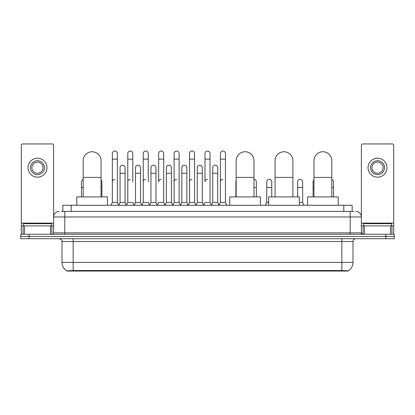 <?xml version="1.0" encoding="UTF-8"?>
<svg xmlns="http://www.w3.org/2000/svg" width="415" height="415" viewBox="0 0 415 415"><rect width="100%" height="100%" fill="white"/><g stroke="black" fill="none" stroke-linecap="round" stroke-linejoin="round"><path stroke-width="0.62" d="M61.166 211.401L64.792 211.401L61.166 211.401L62.841 211.401L62.841 205.269L352.159 205.269L352.159 211.401M348.258 271.052L66.742 271.052L66.742 270.777M62.001 262.41L73.149 262.41L73.149 241.504L62.001 241.504L62.001 262.41A9.758 9.758 0 0 0 66.773 270.798L74.264 270.513L340.736 270.513L348.226 270.798A9.758 9.758 0 0 0 352.999 262.41L352.999 241.504A2.786 2.786 0 0 1 355.785 238.718M394.25 238.718L394.25 236.488L20.75 236.488L20.75 238.718L29.112 238.718L29.112 236.488L20.75 236.488L20.75 234.257L29.112 234.257L29.112 236.488L394.25 236.488L394.25 238.718L29.112 238.718M59.215 211.401A5.577 5.577 0 0 0 53.639 216.978L53.639 232.867A1.395 1.395 0 0 1 52.249 234.257M355.785 211.401A5.577 5.577 0 0 1 361.361 216.978L64.792 216.978L64.792 211.401L353.834 211.401M390.557 234.257L390.557 225.895L393.695 225.895L393.695 234.257L393.695 145.343A1.395 1.395 0 0 0 392.3 143.948L362.752 143.948A1.395 1.395 0 0 0 361.361 145.343L361.361 232.867L362.752 234.257M394.25 234.257L394.25 236.488L394.25 234.257L29.112 234.257M51.408 225.895L51.408 223.664L23.536 223.664L23.536 225.895M50.506 234.257L50.506 225.895L24.444 225.895L24.444 234.257M64.792 234.257L64.792 216.978L53.639 216.978L53.639 145.343A1.395 1.395 0 0 0 52.249 143.948L22.701 143.948A1.395 1.395 0 0 0 21.305 145.343L21.305 225.895L24.444 225.895M50.506 225.895L53.639 225.895M21.305 234.257L21.305 225.895M37.474 160.73A6.967 6.967 0 0 0 30.508 167.696A6.967 6.967 0 0 0 37.474 174.663A6.967 6.967 0 0 0 44.441 167.696A6.967 6.967 0 0 0 37.474 160.73M37.474 162.125A5.577 5.577 0 0 0 31.898 167.696A5.577 5.577 0 0 0 37.474 173.273A5.577 5.577 0 0 0 43.051 167.696A5.577 5.577 0 0 0 37.474 162.125M37.474 177.174A9.478 9.478 0 0 0 46.952 167.696A9.478 9.478 0 0 0 37.474 158.219A9.478 9.478 0 0 0 27.997 167.696A9.478 9.478 0 0 0 37.474 177.174M391.464 225.895L391.464 223.664L363.592 223.664L363.592 225.895M83.187 196.907L83.187 160.672A8.917 8.917 0 0 1 92.104 151.755A8.917 8.917 0 0 1 101.027 160.672A8.917 8.917 0 0 0 92.104 151.755M101.027 196.907L101.027 160.672M107.433 205.269L107.433 196.907L76.775 196.907L76.775 205.269M236.156 196.907L236.156 160.672A8.917 8.917 0 0 1 245.073 151.755A8.917 8.917 0 0 1 253.99 160.672A8.917 8.917 0 0 0 245.073 151.755M253.99 196.907L253.99 160.672M260.402 205.269L260.402 196.907L229.744 196.907L229.744 205.269M275.062 196.907L275.062 160.672A8.917 8.917 0 0 1 283.985 151.755A8.917 8.917 0 0 1 292.902 160.672A8.917 8.917 0 0 0 283.985 151.755M292.902 196.907L292.902 160.672M299.314 205.269L299.314 196.907L268.655 196.907L268.655 205.269M313.973 196.907L313.973 160.672A8.917 8.917 0 0 1 322.896 151.755A8.917 8.917 0 0 1 331.813 160.672A8.917 8.917 0 0 0 322.896 151.755M331.813 196.907L331.813 160.672M338.225 205.269L338.225 196.907L307.567 196.907L307.567 205.269M110.945 205.269L112.341 202.484L117.357 202.484L118.752 205.269M117.357 202.484L117.357 153.54A2.511 2.511 0 0 0 114.851 151.029A2.511 2.511 0 0 1 115.007 151.034M112.341 202.484L112.341 159.111L117.357 159.111M112.341 159.111L112.341 153.54A2.511 2.511 0 0 1 114.851 151.029M126.388 205.269L127.784 202.484L132.8 202.484L134.195 205.269M132.8 181.858L132.8 153.54A2.511 2.511 0 0 0 130.289 151.029A2.511 2.511 0 0 1 130.45 151.034M127.784 202.484L127.784 159.111L132.8 159.111M127.784 159.111L127.784 153.54A2.511 2.511 0 0 1 130.289 151.029M141.831 205.269L143.227 202.484L148.243 202.484L149.633 205.269M148.243 181.858L148.243 153.54A2.511 2.511 0 0 0 145.732 151.029A2.511 2.511 0 0 1 145.888 151.034M143.227 202.484L143.227 159.111L148.243 159.111M143.227 159.111L143.227 153.54A2.511 2.511 0 0 1 145.732 151.029M157.275 205.269L158.665 202.484L163.681 202.484L165.077 205.269M163.681 202.484L163.681 153.54A2.511 2.511 0 0 0 161.176 151.029A2.511 2.511 0 0 1 161.331 151.034M161.176 179.347A2.511 2.511 0 0 0 158.665 181.858L158.665 159.111L163.681 159.111M158.665 159.111L158.665 153.54A2.511 2.511 0 0 1 161.176 151.029M172.713 205.269L174.108 202.484L179.124 202.484L180.52 205.269M179.124 202.484L179.124 153.54A2.511 2.511 0 0 0 176.619 151.029A2.511 2.511 0 0 1 176.774 151.034M174.108 202.484L174.108 159.111L179.124 159.111M174.108 159.111L174.108 153.54A2.511 2.511 0 0 1 176.619 151.029M188.156 205.269L189.551 202.484L194.568 202.484L195.963 205.269M194.568 202.484L194.568 153.54A2.511 2.511 0 0 0 192.057 151.029A2.511 2.511 0 0 1 192.218 151.034M189.551 202.484L189.551 159.111L194.568 159.111M189.551 159.111L189.551 153.54A2.511 2.511 0 0 1 192.057 151.029M203.599 205.269L204.989 202.484L210.011 202.484L211.401 205.269M210.011 202.484L210.011 153.54A2.511 2.511 0 0 0 207.5 151.029A2.511 2.511 0 0 1 207.656 151.034M207.5 179.347A2.511 2.511 0 0 0 204.989 181.858L204.989 159.111L210.011 159.111M204.989 159.111L204.989 153.54A2.511 2.511 0 0 1 207.5 151.029M219.037 205.269L220.432 202.484L225.449 202.484L226.844 205.269L225.449 202.484L225.449 153.54A2.511 2.511 0 0 0 222.943 151.029A2.511 2.511 0 0 1 223.099 151.034M211.36 205.186L212.713 202.484L217.73 202.484L219.084 205.186L220.432 202.484L220.432 159.111L225.449 159.111M220.432 159.111L220.432 153.54A2.511 2.511 0 0 1 222.943 151.029M118.711 205.186L120.06 202.484L125.081 202.484L126.43 205.186M125.081 202.484L125.081 167.696A2.511 2.511 0 0 0 122.726 165.196A2.511 2.511 0 0 1 125.081 167.696M120.06 202.484L120.06 173.273L125.081 173.273M120.06 173.273L120.06 167.696A2.511 2.511 0 0 1 122.726 165.196M134.154 205.186L135.503 202.484L140.519 202.484L141.873 205.186M140.519 202.484L140.519 167.696A2.511 2.511 0 0 0 138.169 165.196A2.511 2.511 0 0 1 140.519 167.696M135.503 202.484L135.503 173.273L140.519 173.273M135.503 173.273L135.503 167.696A2.511 2.511 0 0 1 138.169 165.196M149.592 205.186L150.946 202.484L155.962 202.484L157.316 205.186M155.962 202.484L155.962 167.696A2.511 2.511 0 0 0 153.612 165.196A2.511 2.511 0 0 1 155.962 167.696M150.946 202.484L150.946 173.273L155.962 173.273M150.946 173.273L150.946 167.696A2.511 2.511 0 0 1 153.612 165.196M165.035 205.186L166.389 202.484L171.405 202.484L172.754 205.186M171.405 202.484L171.405 167.696A2.511 2.511 0 0 0 169.055 165.196A2.511 2.511 0 0 1 171.405 167.696M166.389 202.484L166.389 173.273L171.405 173.273M166.389 173.273L166.389 167.696A2.511 2.511 0 0 1 169.055 165.196M180.478 205.186L181.827 202.484L186.849 202.484L188.197 205.186M186.849 202.484L186.849 167.696A2.511 2.511 0 0 0 184.493 165.196A2.511 2.511 0 0 1 186.849 167.696M181.827 202.484L181.827 173.273L186.849 173.273M181.827 173.273L181.827 167.696A2.511 2.511 0 0 1 184.493 165.196M195.916 205.186L197.27 202.484L202.287 202.484L203.641 205.186M202.287 202.484L202.287 167.696A2.511 2.511 0 0 0 199.937 165.196A2.511 2.511 0 0 1 202.287 167.696M197.27 202.484L197.27 173.273L202.287 173.273M197.27 173.273L197.27 167.696A2.511 2.511 0 0 1 199.937 165.196M217.73 202.484L217.73 167.696A2.511 2.511 0 0 0 215.38 165.196A2.511 2.511 0 0 1 217.73 167.696M212.713 202.484L212.713 173.273L217.73 173.273M212.713 173.273L212.713 167.696A2.511 2.511 0 0 1 215.38 165.196M81.459 196.907L81.459 187.43L83.187 187.43M81.459 187.43L81.459 181.858A2.511 2.511 0 0 1 83.187 179.472M390.557 225.895L364.495 225.895L364.495 234.257M361.361 225.895L364.495 225.895M361.361 234.257L361.361 232.867L350.208 232.867L350.208 211.401M377.526 160.73A6.967 6.967 0 0 0 370.559 167.696A6.967 6.967 0 0 0 377.526 174.663A6.967 6.967 0 0 0 384.492 167.696A6.967 6.967 0 0 0 377.526 160.73M377.526 162.125A5.577 5.577 0 0 0 371.949 167.696A5.577 5.577 0 0 0 377.526 173.273A5.577 5.577 0 0 0 383.102 167.696A5.577 5.577 0 0 0 377.526 162.125M377.526 177.174A9.478 9.478 0 0 0 387.003 167.696A9.478 9.478 0 0 0 377.526 158.219A9.478 9.478 0 0 0 368.048 167.696A9.478 9.478 0 0 0 377.526 177.174M101.919 196.907L101.919 181.858A2.511 2.511 0 0 0 101.027 179.939A2.511 2.511 0 0 1 101.919 181.858M112.341 181.858A2.511 2.511 0 0 1 114.851 179.347M127.784 181.858A2.511 2.511 0 0 1 130.289 179.347M143.227 181.858A2.511 2.511 0 0 1 145.732 179.347M174.108 181.858A2.511 2.511 0 0 1 176.619 179.347M189.551 181.858A2.511 2.511 0 0 1 192.057 179.347M220.432 181.858A2.511 2.511 0 0 1 222.943 179.347M235.876 196.907L235.876 187.43L236.156 187.43M235.876 187.43L235.876 181.858A2.511 2.511 0 0 1 236.156 180.707M256.335 196.907L256.335 181.858A2.511 2.511 0 0 0 253.99 179.353A2.511 2.511 0 0 1 256.335 181.858M265.367 205.269L266.757 202.484L268.655 202.484M271.773 196.907L271.773 181.858A2.511 2.511 0 0 0 269.423 179.353A2.511 2.511 0 0 1 271.773 181.858M266.757 202.484L266.757 187.43L271.773 187.43M266.757 187.43L266.757 181.858A2.511 2.511 0 0 1 269.423 179.353M299.314 202.484L302.66 202.484L304.055 205.269M302.66 202.484L302.66 181.858A2.511 2.511 0 0 0 300.31 179.353A2.511 2.511 0 0 1 302.66 181.858M297.643 196.907L297.643 187.43L302.66 187.43M297.643 187.43L297.643 181.858A2.511 2.511 0 0 1 300.31 179.353M313.081 196.907L313.081 187.43L313.973 187.43M313.081 187.43L313.081 181.858A2.511 2.511 0 0 1 313.973 179.939M333.541 196.907L333.541 181.858A2.511 2.511 0 0 0 331.813 179.472A2.511 2.511 0 0 1 333.541 181.858M340.736 271.052L340.736 270.513M74.264 271.052L74.264 270.513M71.204 211.401L71.204 205.269M343.796 211.401L343.796 205.269M341.851 238.718L341.851 241.504L73.149 241.504L73.149 238.718M352.999 241.504L341.851 241.504L341.851 262.41L352.999 262.41M341.851 270.564L341.851 262.41L73.149 262.41L73.149 270.564M385.888 238.718L385.888 234.257M53.639 232.867L350.208 232.867L350.208 234.257M53.639 223.109L21.305 223.109M53.618 233.106L53.618 225.895M51.875 225.895L51.875 234.257M21.331 225.895L21.331 234.257M23.069 234.257L23.069 225.895M83.187 177.397L101.027 177.397M236.156 177.397L253.99 177.397M275.062 177.397L292.902 177.397M313.973 177.397L331.813 177.397M393.695 223.109L361.361 223.109M393.669 234.257L393.669 225.895M391.931 225.895L391.931 234.257M361.382 225.895L361.382 233.106M363.125 234.257L363.125 225.895M101.027 187.43L101.919 187.43M253.99 187.43L256.335 187.43M331.813 187.43L333.541 187.43M62.001 241.504C62.395 240.518 61.462 239.59 59.215 238.718"/></g></svg>
